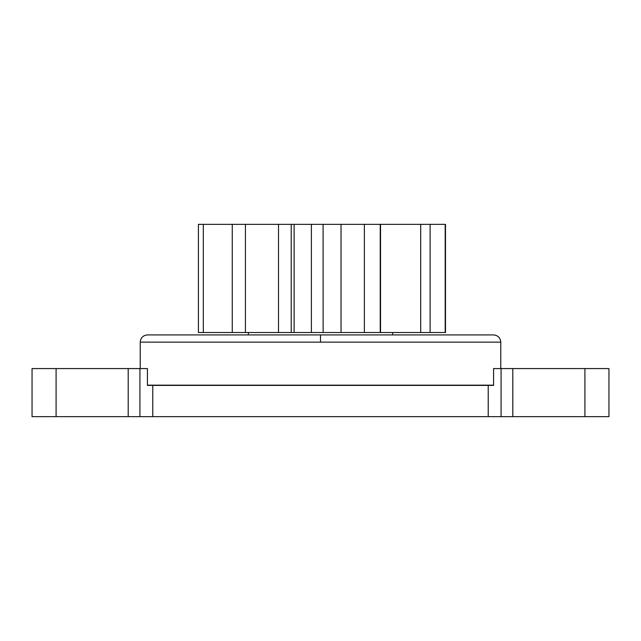 <?xml version="1.0" encoding="UTF-8"?>
<svg xmlns="http://www.w3.org/2000/svg" width="641" height="641" viewBox="0 0 641 641"><rect width="100%" height="100%" fill="white"/><g stroke="black" fill="none" stroke-linecap="round" stroke-linejoin="round"><path stroke-width="0.96" d="M291.206 224.35L291.206 332.519L198.406 332.519L198.406 224.35L445.191 224.35L445.191 332.519L430.111 332.519L430.111 224.35M291.206 332.519L323.128 332.519L323.096 224.35M323.096 332.519L430.111 332.519M420.68 332.519L420.68 224.35M380.538 332.519L380.538 224.35M380.233 332.519L380.233 224.35M364.368 332.519L364.368 224.35M341.028 332.519L341.028 224.35M311.382 332.519L311.382 224.35M294.123 332.519L294.123 224.35M278.514 332.519L278.514 224.35M245.431 332.519L245.431 224.35M232.258 332.519L232.258 224.35M203.317 332.519L203.317 224.35M512.8 416.65L512.8 368.575L608.95 368.575L608.95 416.65L488.226 416.65L488.226 385.401L493.57 385.401L493.57 368.575L501.078 368.575L501.078 416.65M56.087 368.575L56.087 416.65L32.05 416.65L32.05 368.575L128.2 368.575L128.2 416.65L488.226 416.65M56.087 416.65L128.2 416.65M128.2 368.575L147.43 368.575L147.43 385.401L488.226 385.401M139.922 368.575L139.922 416.65M512.8 368.575L501.078 368.575M152.774 416.65L152.774 385.401M147.43 385.161L493.57 385.161M320.5 334.923L493.57 334.923C497.929 335.363 500.333 337.767 500.781 342.134L140.219 342.134C140.667 337.767 143.071 335.363 147.43 334.923L320.5 334.923L320.5 342.134M584.913 368.575L584.913 416.65M392.613 334.923L392.613 332.519M248.388 334.923L248.388 332.519M445.495 224.35L445.495 332.519M140.219 368.575L140.219 342.134M500.781 342.134L500.781 368.575"/></g></svg>
